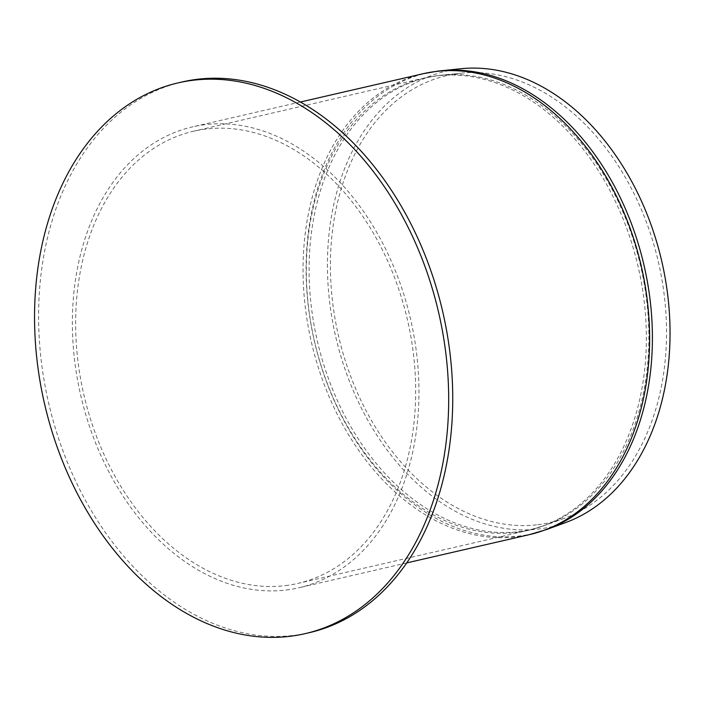 <?xml version="1.0" encoding="UTF-8"?>
<svg xmlns="http://www.w3.org/2000/svg" width="705" height="705" viewBox="0 0 705 705"><rect width="100%" height="100%" fill="white"/><g stroke="black" fill="none" stroke-linecap="round" stroke-linejoin="round"><path stroke-width="0.53" stroke-dasharray="3.52 2.64" d="M182.181 81.947A282.608 202.264 -103 0 0 46.327 392.403A282.608 202.264 -103 0 0 294.188 635.355A282.608 202.264 -103 0 0 309.142 632.72M537.853 524.696A229.363 164.15 -103 0 0 564.123 518.36A229.363 164.15 -103 0 0 658.435 262.189A229.363 164.15 -103 0 0 461.502 73.153A229.363 164.15 -103 0 0 334.813 317.409A229.363 164.15 -103 0 0 537.853 524.696M461.052 68.711A233.813 167.332 -103 0 0 331.905 317.699A233.813 167.332 -103 0 0 538.876 529.014A233.813 167.332 -103 0 0 565.657 522.546M286.265 589.997A236.501 169.262 -103 0 0 298.788 587.794A236.501 169.262 -103 0 0 410.601 319.312A236.501 169.262 -103 0 0 192.535 126.874A236.501 169.262 -103 0 0 78.845 386.684A236.501 169.262 -103 0 0 286.265 589.997M285.499 585.608A232.042 166.072 -103 0 0 297.783 583.44A232.042 166.072 -103 0 0 407.49 320.035A232.042 166.072 -103 0 0 193.54 131.227A232.042 166.072 -103 0 0 81.992 386.129A232.042 166.072 -103 0 0 285.499 585.608M423.22 73.699A236.501 169.262 -103 0 0 309.521 333.509A236.501 169.262 -103 0 0 516.941 536.822A236.501 169.262 -103 0 0 529.464 534.619M441.163 70.738A236.316 169.129 -103 0 0 438.677 71.011A236.316 169.129 -103 0 0 310.931 324.106A236.316 169.129 -103 0 0 519.823 535.967A236.316 169.129 -103 0 0 546.895 529.437M439.18 75.444A231.866 165.948 -103 0 0 313.831 323.78A231.866 165.948 -103 0 0 518.801 531.658A231.866 165.948 -103 0 0 545.353 525.243A231.866 165.948 -103 0 0 640.695 266.279A231.866 165.948 -103 0 0 441.612 75.171A231.866 165.948 -103 0 0 439.18 75.444M516.183 532.434A232.042 166.072 -103 0 0 528.459 530.275A232.042 166.072 -103 0 0 640.008 275.364A232.042 166.072 -103 0 0 436.501 75.893A232.042 166.072 -103 0 0 424.216 78.052A232.042 166.072 -103 0 0 312.676 332.954A232.042 166.072 -103 0 0 516.183 532.434M461.502 73.153L438.739 75.497L424.216 78.052L193.54 131.227M564.123 518.36L545.353 525.243L528.459 530.275L297.783 583.44M300.436 102.005L192.535 126.874M406.679 562.925L298.788 587.794"/><path stroke-width="1.06" d="M290.134 636.289A282.608 202.264 -103 0 0 305.089 633.654A282.608 202.264 -103 0 0 438.704 312.835A282.608 202.264 -103 0 0 178.136 82.882A282.608 202.264 -103 0 0 42.274 393.337A282.608 202.264 -103 0 0 290.134 636.289M305.089 633.654L309.142 632.72A282.608 202.264 -103 0 0 442.758 311.901A282.608 202.264 -103 0 0 182.181 81.947L178.136 82.882M441.163 70.738A236.316 169.129 -103 0 1 644.062 265.503A236.316 169.129 -103 0 1 546.895 529.437L565.657 522.546A233.813 167.332 -103 0 0 661.792 261.414A233.813 167.332 -103 0 0 461.052 68.711L438.193 71.064L423.22 73.699L300.436 102.005M546.895 529.437L529.464 534.619A236.501 169.262 -103 0 0 643.154 274.818A236.501 169.262 -103 0 0 435.734 71.505A236.501 169.262 -103 0 0 423.22 73.699M529.464 534.619L406.679 562.925"/></g></svg>
